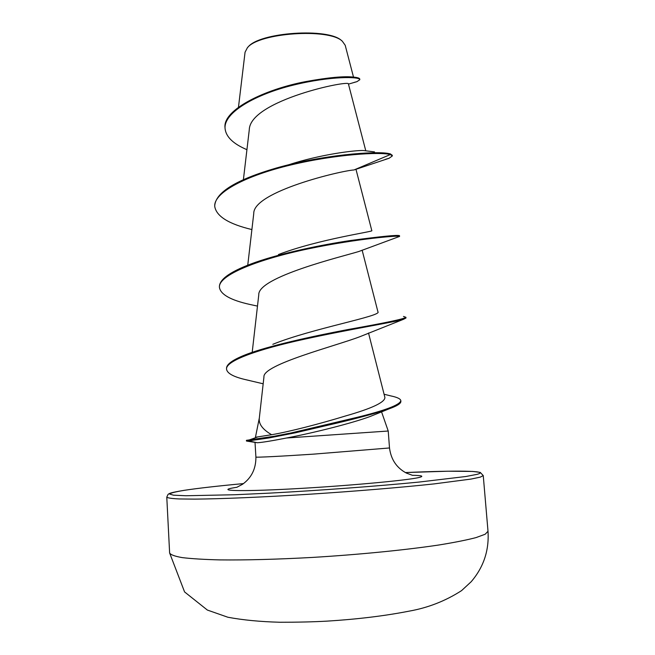 <?xml version="1.0" encoding="UTF-8"?>
<svg xmlns="http://www.w3.org/2000/svg" width="655" height="655" viewBox="0 0 655 655"><rect width="100%" height="100%" fill="white"/><g stroke="black" fill="none" stroke-linecap="round" stroke-linejoin="round"><path stroke-width="0.98" d="M341.73 40.757L341.623 40.659C328.605 27.526 259.183 32.259 248.073 47.037M353.503 77.085L345.21 45.285L342.311 41.2C329.097 27.952 258.823 32.701 247.394 47.741L245.06 52.212L238.469 107.256M255.483 437.262L271.628 434.715C262.811 429.606 258.692 424.186 259.282 418.471M384.1 394.253L390.847 395.915C397.257 397.257 400.582 398.854 400.827 400.713C399.877 404.905 385.206 410.472 356.811 417.407L291.336 432.898L273.929 436.304L246.419 440.34L246.46 441.044L257.341 442.739C262.025 442.477 271.76 440.897 286.53 438.007L388.227 431.023L389.504 447.963L313.327 454.152C280.438 456.322 255.589 457.558 255.909 457.067C255.99 468.767 251.52 477.847 242.497 484.299L236.774 487.336M365.785 150.814L348.452 84.077C351.555 79.255 249.67 100.289 249.268 129.854L243.398 179.658M353.995 169.964L390.364 154.539L392.329 155.956L389.078 158.264L353.995 169.964C341.697 170.562 252.953 191.612 253.747 213.612L247.754 265.185M399.591 236.381C400.426 235.301 359.014 238.281 308.816 248.744C258.619 259.134 217.82 275.157 219.45 287.479L219.409 286.8C219.376 278.973 231.493 270.777 255.737 262.229C282.485 252.904 320.737 244.945 350.564 240.5C381.537 236.373 397.855 234.768 399.517 235.677L399.583 236.414L358.719 251.536C342.663 256.473 257.489 277 258.766 294.906L252.2 352.284M403.488 316.447L405.928 317.307L405.985 317.994L403.496 319.312L360.021 336.654C335.917 345.938 262.344 364.581 263.94 376.985L259.274 418.471M271.628 434.715C289.248 431.76 320.541 423.629 345.488 415.982C371.86 408.458 385.001 402.285 384.894 397.462L368.519 333.002M272.816 344.309C311.829 328.515 382.774 315.931 377.91 311.78L362.125 250.144M278.44 254.541C318.862 239.108 374.84 231.436 371.803 230.666M288.904 164.716C320.68 154.293 355.567 150.142 363.435 150.519L374.545 151.903M389.078 158.264L385.484 159.329M246.927 149.684C233.188 143.854 225.901 136.789 225.066 128.486C223.601 112.251 256.334 94.074 293.579 85.044C330.906 75.882 360.225 76.537 359.8 79.722L356.95 81.654L354.142 82.407M390.315 153.868L388.562 153.516C375.299 150.797 321.72 155.006 276.066 168.106C236.07 179.797 215.618 192.382 214.717 205.858L214.75 206.53C213.358 192.545 246.255 175.515 291.041 164.921C335.769 154.252 380.105 151.772 390.364 154.539L390.315 153.868L392.279 155.292L392.329 155.956M225.066 128.486L225.025 127.831C222.438 109.639 265.447 89.088 306.131 81.523C328.163 77.527 343.908 76.045 353.381 77.069C357.565 77.486 359.693 78.158 359.751 79.075L359.8 79.722M400.827 400.713L400.876 401.409C400.983 403.496 397.094 405.961 389.193 408.802L370.173 416.482C353.02 422.909 314.482 432.718 286.53 438.007M214.75 206.53C216.428 216.363 228.808 224.043 251.888 229.561M219.45 287.479C220.629 294.521 230.74 300.178 249.792 304.444L257.481 306.098M403.496 319.312C394.089 322.252 350.22 329.137 304.706 339.134C258.668 349.123 225.214 360.815 226.565 369.224C227.146 373.252 233.155 376.641 244.577 379.409L249.776 380.604M389.193 408.802C376.445 413.125 358.547 418.005 335.516 423.441L295.241 432.832L269.033 437.933L248.54 440.921L248.499 440.209L257.751 436.934M405.928 317.307C404.487 318.887 384.944 322.997 347.289 329.661C311.698 336.457 267.944 345.938 245.207 354.871C232.541 359.898 226.311 364.45 226.524 368.528L226.565 369.224M246.583 441.036L248.54 440.921L257.341 442.739M169.62 552.967C170.57 554.76 174.795 556.308 182.286 557.618C191.694 558.748 204.245 559.509 219.924 559.902C246.083 560.189 276.86 559.362 312.255 557.438C358.94 554.629 405.601 549.995 438.948 544.985C454.455 542.463 466.802 540.007 476.005 537.608L485.158 534.251L488.008 531.262L483.251 475.587L480.295 477.127L471.084 479.067L434.06 483.906C400.827 487.484 354.421 491.34 308.071 494.32C261.951 497.202 220.629 498.913 194.854 499.118L179.216 498.954C171.823 498.586 167.672 497.988 166.779 497.161L169.62 552.967L184.571 591.923L207.34 610.042L227.874 617.239C242.907 620.056 260.256 621.726 279.922 622.25C297.73 622.266 313.508 621.89 327.263 621.12C357.581 619.221 384.755 615.913 408.81 611.205C427.92 607.84 445.506 600.979 461.562 590.622L471.158 581.755C483.611 567.23 489.228 550.405 488.008 531.262M483.251 475.587L480.238 472.394L472.673 471.436L447.84 471.215L405.396 472.558C456.216 470.323 490.685 470.626 477.151 474.326L465.893 476.504L418.873 482.088C376.65 486.223 319.37 490.464 269.369 493.141L234.957 494.738L185.914 495.745L173.518 495.188L169.498 494.017C170.775 492.978 175.728 491.741 184.366 490.317C198.293 488.212 218.009 485.969 243.504 483.595C217.902 485.977 198.097 488.229 184.071 490.349C169.08 492.863 169.71 493.379 168.065 494.361L166.779 497.161M412.478 475.301C422.09 475.473 424.268 476.21 419.02 477.495C407.385 480.402 345.013 486.1 291.663 488.917C238.174 491.774 214.824 490.783 235.235 487.533L236.856 487.279M389.504 447.963C391.01 459.564 396.668 467.948 406.485 473.123L412.568 475.35M259.315 418.078L255.45 437.262M381.546 411.831L388.227 431.023M255.041 442.723L255.909 457.067M355.976 169.285L371.811 230.658M348.46 84.118L356.95 81.654M263.171 383.797L244.577 379.409"/></g></svg>
